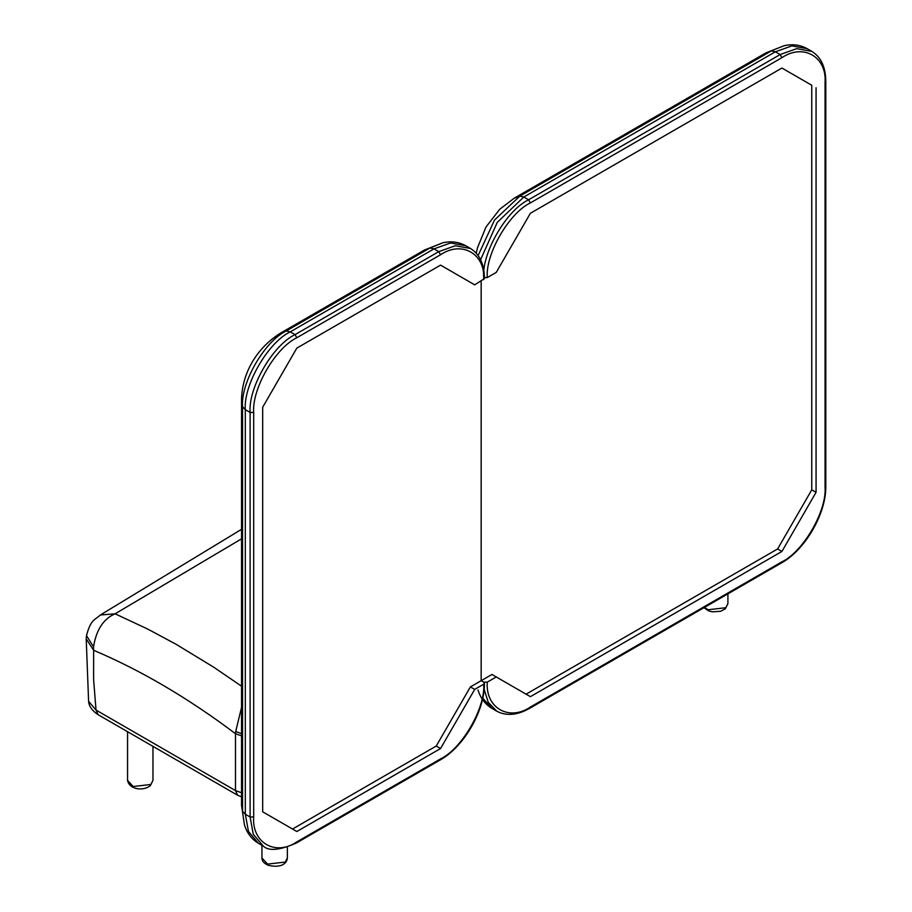 <?xml version="1.0" encoding="UTF-8"?>
<svg xmlns="http://www.w3.org/2000/svg" width="912" height="912" viewBox="0 0 912 912"><rect width="100%" height="100%" fill="white"/><g stroke="black" fill="none" stroke-linecap="round" stroke-linejoin="round"><path stroke-width="1.37" d="M483.679 682.142L481.16 680.694L491.944 674.47L496.253 676.955L487.27 682.142L483.679 682.142L484.42 683.179L483.679 684.217L474.696 689.404L470.387 686.918L481.16 680.694L483.679 682.142M481.16 281.113L481.16 680.694L481.16 281.113M526.076 694.18L777.617 548.956L811.76 489.824L811.76 85.261L781.926 68.047L811.76 85.261M487.27 682.142C485.344 707.894 509.056 721.586 530.396 707.039L781.926 561.815C803.267 551.726 826.979 510.652 825.052 487.122L825.052 82.57C826.979 56.818 803.267 43.126 781.926 57.673L780.136 54.56L796.666 48.655L811.897 51.414L807.109 48.655L791.878 45.896L775.348 51.802L780.136 54.56L528.595 199.785C506.377 210.296 481.673 253.08 483.679 277.579L487.27 277.579L496.253 272.392L530.396 213.271L781.926 68.047M816.069 87.757L816.069 492.309L811.76 489.824M816.069 492.309L781.926 551.441L777.617 548.956M781.926 551.441L530.396 696.665L496.253 676.955M470.387 282.355L440.553 265.13L474.696 284.84L484.42 278.616C484.329 264.298 479.689 254.266 470.524 248.497L455.293 245.75L438.763 251.644L295.021 334.636L290.233 331.877L433.975 248.885L438.763 251.644L440.553 254.756L296.822 337.748C275.481 347.837 251.769 388.911 253.696 412.429L253.696 816.992C251.769 842.745 275.481 856.436 296.822 841.89L440.553 758.898C461.894 748.809 485.606 707.735 483.679 684.217M292.513 829.031L436.244 746.039L470.387 686.918M474.696 689.404L440.553 748.535L436.244 746.039M440.553 748.535L296.822 831.516L262.679 811.805L262.679 407.242L296.822 348.122L440.553 265.13M704.349 607.46L708.168 609.763L725.781 607.723L727.913 603.653L725.325 608.828L720.662 611.279L712.226 611.838L708.658 610.915L703.973 607.677M127.555 780.41L133.22 786.52L150.833 784.48L152.965 780.41L150.389 785.585C143.412 791.365 129.287 789.655 127.555 780.41L127.555 731.709M261.949 858.01L267.615 864.109L285.228 862.068L287.36 858.01C287.018 863.436 281.101 868.372 268.105 865.26C263.899 863.333 261.847 860.917 261.949 858.01L261.949 845.31M241.543 529.313L100.354 614.996L115.117 613.81L241.543 538.832M241.543 733.658L235.718 731.492L235.49 733.704L235.49 790.579L237.587 795.23L98.12 714.712L96.022 710.06L88.601 701.328L86.207 638.833L93.628 650.29L93.526 646.813L86.515 635.653C90.664 619.191 95.27 619.829 100.354 614.996M241.543 792.722L235.49 790.579L96.022 710.06L93.605 679.554L93.628 650.29C140.938 670.32 188.225 698.125 235.49 733.704L241.543 735.847M241.543 686.189L213.419 667.014L175.856 644.157L147.721 629.075L115.117 613.81C103.512 618.758 96.319 629.759 93.526 646.813M235.718 731.492L241.543 707.381M765.863 52.919L784.092 45.725L765.863 52.919L514.322 198.143L519.829 196.114L771.37 50.89L775.348 51.802L523.807 197.015L497.279 222.357L480.59 259.715M478.127 255.52L494.543 220.009L519.829 196.114L523.807 197.015L528.595 199.785L530.396 202.897C509.056 212.986 485.344 254.06 487.27 277.579M482.744 698.17L492.047 708.453L496.835 711.223L488.251 702.308L484.135 689.233M781.926 57.673L530.396 202.897M825.052 82.57L825.793 81.533C825.702 67.214 821.062 57.171 811.897 51.414M825.793 81.533L825.793 486.085L825.052 487.122M781.926 561.815L781.402 562.978L529.861 708.202L530.396 707.039M241.543 400.892L242.546 406.672L245.317 409.67L245.317 814.234L242.546 811.235L242.546 406.672C240.586 382.835 264.628 341.191 286.254 330.965L290.233 331.877C268.014 342.388 243.31 385.172 245.317 409.67L250.105 412.429L250.105 816.992L245.317 814.234L248.474 831.505L258.472 843.304L256.5 842.061C250.72 837.911 246.696 832.166 244.439 824.847L241.543 805.456L241.543 400.892C241.418 377.728 253.308 350.048 280.759 332.994L286.254 330.965L429.997 247.973L442.719 242.82C451.087 240.905 458.759 241.885 465.736 245.738L450.505 242.98L433.975 248.885L429.997 247.973L424.49 250.002L442.719 242.82M253.696 412.429L250.105 412.429C248.098 387.931 272.802 345.146 295.021 334.636L296.822 337.748M258.472 843.304L263.26 846.074L253.262 834.263L250.105 816.992L253.696 816.992M483.679 279.653C485.606 253.912 461.894 240.221 440.553 254.756M484.42 683.179C484.979 710.425 463.912 746.928 440.029 760.061L440.553 758.898M296.822 841.89L296.297 843.053C279.653 850.326 268.641 851.341 263.26 846.074M476.281 253.205L477.421 247.984L485.982 227.02L499.765 209.224L514.322 198.143M825.793 486.085C826.352 513.342 805.285 549.833 781.402 562.978M496.835 711.223C506.411 716.285 517.412 715.282 529.861 708.202M492.047 708.453L490.075 707.21C484.283 703.061 480.259 697.315 478.013 689.996M807.109 48.655L805.034 47.572C798.547 44.631 791.57 44.015 784.092 45.725M244.439 824.847L241.543 805.456M280.759 332.994L424.49 250.002M465.736 245.738L470.524 248.497M440.029 760.061L296.297 843.053M727.913 603.653L727.913 593.86M152.965 746.369L152.965 780.41M287.36 847.18L287.36 858.01M241.543 796.849L237.587 795.23M98.12 714.712C92.158 710.767 88.977 706.298 88.601 701.328M86.207 638.833L86.515 635.653"/></g></svg>
